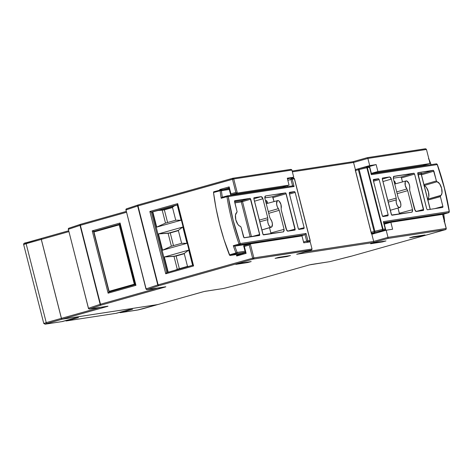 <?xml version="1.0" encoding="UTF-8"?>
<svg xmlns="http://www.w3.org/2000/svg" width="473" height="473" viewBox="0 0 473 473"><rect width="100%" height="100%" fill="white"/><g stroke="black" fill="none" stroke-linecap="round" stroke-linejoin="round"><path stroke-width="0.71" d="M192.594 265.288L188.727 250.111L164.32 256.993L168.193 272.17L164.32 256.993L173.975 256.342L177.274 269.273L187.509 266.382L184.216 253.457L173.975 256.342L176.127 256.017L164.32 256.993L188.727 250.111L184.216 253.457L187.509 266.382L188.703 266.388L187.509 266.382L177.274 269.273L173.975 256.342L184.216 253.457L188.727 250.111L192.594 265.288M167.702 272.312L152.318 211.951L152.809 211.815L156.705 227.111L181.106 220.229L177.481 204.856L152.318 211.951L167.702 272.312M158.437 233.91L162.588 250.193L186.989 243.311L182.838 227.028L158.437 233.91L162.588 250.193L171.386 246.191L181.626 243.299L178.327 230.375L168.092 233.26L171.386 246.191L168.092 233.26L170.245 232.935L158.437 233.91L168.092 233.26L178.327 230.375L181.626 243.299L186.989 243.311L182.838 227.028L178.327 230.375L182.838 227.028L158.437 233.91M423.104 165.449L429.655 163.599A0.952 0.432 -105.7 0 0 429.827 162.617L426.469 149.462L367.882 158.431L369.703 165.585L376.141 164.598L377.909 171.522L429.632 163.605L429.827 162.617L426.469 149.462L425.481 148.788L367.344 157.657M88.427 308.307L68.349 229.304L80.026 225.396L100.146 304.34L88.475 308.248A0.952 0.792 71.5 0 0 89.48 308.999A0.952 0.851 81.3 0 1 89.391 309.017A0.952 0.851 -98.7 0 0 89.48 308.999L107.879 306.185A0.952 0.851 81.3 0 1 107.779 306.202A0.952 0.851 -98.7 0 0 107.879 306.185L107.099 306.516A0.952 0.432 -105.7 0 1 106.78 306.356A0.952 0.432 74.3 0 0 107.099 306.516L62.105 319.204A0.952 0.432 74.3 0 1 61.437 318.347L41.317 239.403L61.437 318.347L100.583 307.308L61.437 318.347L62.105 319.204L157.822 304.547L204.224 291.492L223.711 288.447L244.943 283.079L309.431 264.898L329.847 261.646L351.084 256.271L445.578 229.624L387.848 238.463L373.516 242.501L296.689 254.267L311.015 250.223L253.286 259.062L158.786 285.71L147.115 289.618L165.852 286.815L101.151 305.091L89.48 308.999L108.004 306.226L62.105 319.204L157.822 304.547A0.952 0.432 -105.7 0 1 157.805 304.553A0.952 0.432 -105.7 0 1 157.781 304.559L138.548 309.845L120.467 312.647L132.546 309.241L128.686 309.833L116.275 313.256M421.461 235.956L409.659 237.759L413.219 236.754L425.02 234.951L421.461 235.956L425.02 234.951L413.219 236.754L409.659 237.759L421.461 235.956L421.348 235.513L421.461 235.956M374.161 242.738L385.962 240.928L382.403 241.934L370.596 243.743L374.161 242.738L370.596 243.743L382.403 241.934L385.962 240.928L374.161 242.738M239.379 263.372L251.187 261.563L247.621 262.568L235.82 264.377L239.379 263.372L235.82 264.377L247.621 262.568L251.187 261.563L239.379 263.372M286.898 256.555L275.091 258.364L278.656 257.359L290.457 255.55L286.898 256.555L290.457 255.55L278.656 257.359L275.091 258.364L286.898 256.555L286.786 256.112L286.898 256.555M41.317 239.403L68.78 231.658L41.317 239.403L41.512 238.416A0.952 0.432 74.3 0 0 41.488 238.422A0.952 0.432 74.3 0 0 41.317 239.403M138.063 204.969L126.522 208.83A0.952 0.792 71.5 0 0 125.984 209.923L137.655 206.015L157.781 284.959L146.104 288.867L125.984 209.923L145.956 288.932L125.984 209.923L126.522 208.83M80.428 224.344L68.887 228.211A0.952 0.792 71.5 0 0 68.349 229.304L88.475 308.248L68.349 229.304L68.887 228.211M68.349 229.304L80.026 225.396L100.146 304.34L101.151 305.091A0.952 0.792 -108.5 0 1 100.146 304.34L88.475 308.248L89.48 308.999L101.151 305.091L164.947 287.099L147.115 289.618L158.786 285.71L253.286 259.062L311.476 250.04L312.032 249.005L310.205 241.851L303.767 242.832L302.005 235.909L250.282 243.826L253.871 257.909L312.032 249.005L310.205 241.851L303.767 242.832L302.005 235.909L250.069 243.938M125.984 209.923L137.655 206.015L157.781 284.959L158.786 285.71A0.952 0.792 -108.5 0 1 157.781 284.959L252.623 258.205L253.871 257.909L252.623 258.205L253.286 259.062A0.952 0.432 -105.7 0 1 252.623 258.205L249.265 245.049L249.525 244.6L249.265 245.049L244.352 246.433L243.985 246.161L246.12 253.357L245.747 253.09L246.12 253.357L236.701 256.011L236.961 255.568L236.701 256.011L236.323 254.527L236.701 256.011L246.12 253.357L244.352 246.433L249.265 245.049L252.623 258.205L158.124 284.852L137.998 205.915L233.745 178.965L237.334 193.049L230.783 194.894L282.505 186.977L230.783 194.894L237.334 193.049L289.056 185.126L287.294 178.203L293.733 177.215L291.906 170.061L233.745 178.965L237.334 193.049L289.056 185.126L287.294 178.203L293.733 177.215L287.489 178.977L293.733 177.215L291.906 170.061L290.919 169.393L232.876 178.244M223.593 189.496L228.92 188L223.593 189.496M250.229 243.843L243.731 245.676L243.985 246.161L243.737 245.925M289.056 185.126L282.505 186.977L289.056 185.126M250.282 243.826L253.871 257.909A0.952 0.851 81.3 0 1 253.286 259.062L253.871 257.909L312.032 249.005L311.831 249.744L311.015 250.223L296.689 254.267L373.516 242.501L387.848 238.463L445.578 229.624A0.952 0.851 -98.7 0 0 446.163 228.465L442.574 214.387L390.852 222.304L392.62 229.234L386.181 230.215L388.002 237.369L446.163 228.465L442.574 214.387L390.852 222.304L392.62 229.234L386.181 230.215L371.849 234.259L373.676 241.413L304.961 251.932L373.676 241.413L371.849 234.259L386.181 230.215L388.002 237.369L373.676 241.413L373.735 241.78L373.676 241.413L388.002 237.369L388.061 237.736L388.002 237.369L446.27 228.465L442.704 214.482M290.919 169.393L290.422 169.435L291.374 169.494L291.906 170.061L233.745 178.965L232.692 178.274A0.952 0.851 81.3 0 1 233.745 178.965L232.497 179.261L235.85 192.422L230.936 193.806L229.174 186.882L219.756 189.537L219.904 190.122L219.756 189.537L220.193 189.797L219.756 189.537L229.174 186.882L230.747 194.243L230.936 193.806L235.85 192.422L236.287 192.677L235.85 192.422L232.497 179.261A0.952 0.432 -105.7 0 1 232.669 178.28L138.193 204.921L137.655 206.015A0.952 0.792 -108.5 0 1 138.128 204.939L126.451 208.847L125.83 209.988M177.706 203.621L149.864 211.472L165.751 273.796L193.593 265.944L177.706 203.621L149.864 211.472L151.106 212.07L152.318 211.951L177.452 204.738L151.348 212.099L149.864 211.472L165.751 273.796L166.762 272.578L151.348 212.099L166.762 272.572L165.751 273.796L193.593 265.944L177.706 203.621M80.493 224.32L126.196 211.431L80.564 224.303A0.952 0.432 74.3 0 0 80.54 224.308A0.952 0.432 74.3 0 0 80.369 225.29A0.952 0.432 -105.7 0 1 80.54 224.308A0.952 0.432 -105.7 0 1 80.564 224.303L80.026 225.396L80.369 225.29L100.489 304.234A0.952 0.432 74.3 0 0 101.151 305.091A0.952 0.432 -105.7 0 1 100.489 304.234L158.431 287.891L100.489 304.234L80.369 225.29L126.421 212.306L80.026 225.396A0.952 0.792 -108.5 0 1 80.493 224.32L68.822 228.228L68.201 229.37M120.077 223.002L92.235 230.854L108.122 293.177L135.958 285.325L120.077 223.002L92.235 230.854L94.304 231.386L119.823 224.119L93.719 231.48L92.235 230.854L108.122 293.177L109.103 291.853L108.122 293.177L135.958 285.325L120.077 223.002L119.882 223.439L120.077 223.002M384.301 224.155L385.867 230.304L384.301 224.155L390.852 222.304L384.301 224.155M237.712 254.793L237.6 254.332L237.239 255.178L245.392 252.629M425.481 148.788L424.985 148.835L425.937 148.894L426.469 149.462L367.882 158.431L367.763 158.088L367.882 158.431L353.55 162.47L353.432 162.133L353.55 162.47L292.361 171.841L353.55 162.47L355.394 169.624L353.55 162.47L367.882 158.431L369.703 165.585L376.141 164.598L369.59 166.449L371.358 173.372L423.081 165.455L371.358 173.372L377.909 171.522L429.632 163.605L423.288 165.337M395.28 182.702L394.695 181.437L393.944 180.988A0.952 0.851 81.3 0 1 393.974 181.124A0.952 0.851 -98.7 0 0 393.95 180.988A1.91 0.863 74.3 0 1 395.28 182.702L394.429 182.891L395.28 182.702L395.558 183.802L395.28 182.702M267.369 202.284L266.405 200.664L265.489 200.658L266.039 200.57A0.952 0.851 81.3 0 1 265.725 201.587A0.952 0.851 -98.7 0 0 266.039 200.57A1.91 0.863 74.3 0 1 267.369 202.284L266.122 202.586L266.394 203.662L265.992 202.621L267.369 202.284L267.635 203.325L267.369 202.284M358.292 168.802L369.703 165.585L358.292 168.802M247.509 262.125L247.621 262.568L247.509 262.125M382.29 241.49L382.403 241.934L382.29 241.49M177.422 204.419L192.883 265.264L193.593 265.944L192.966 265.187M119.787 223.8L135.248 284.645L135.958 285.325L135.337 284.563M179.356 268.682L176.127 256.017L184.281 253.717L176.127 256.017L179.356 268.682M173.473 245.599L170.245 232.935L178.398 230.635L170.245 232.935L173.473 245.599M164.356 209.852L162.209 210.178L165.503 223.108L175.743 220.217L172.444 207.292L162.209 210.178L172.509 207.552L164.356 209.852L167.59 222.517L164.356 209.852M109.949 291.723L109.021 291.865L109.949 291.723M108.967 291.658L93.695 231.74M135.213 284.498L109.021 291.865L135.213 284.498M119.84 224.208L135.059 284.521L134.314 284.208L119.184 224.841L93.961 231.953L109.097 291.321L134.314 284.208L109.097 291.321L109.021 291.865L93.648 231.575L93.961 231.953L119.184 224.841L134.314 284.208L135.059 284.521L119.84 224.208M119.663 224.237L93.648 231.575L119.675 224.232M175.306 270.166L177.274 269.273L175.306 270.166M181.106 220.229L177.209 204.933L174.306 205.915L172.444 207.292L175.743 220.217L181.106 220.229L175.743 220.217L165.503 223.108L162.209 210.178L158.224 210.45L152.809 211.815L156.705 227.111L165.503 223.108L156.705 227.111L181.106 220.229M186.989 243.311L181.626 243.299L171.386 246.191L162.588 250.193L186.989 243.311M158.224 210.45L162.209 210.178L172.444 207.292L174.306 205.915L158.224 210.45M65.487 320.57L66.386 320.925L78.465 317.519L74.604 318.11L62.194 321.534M119.568 312.292L120.467 312.647L132.546 309.241L128.686 309.833L116.606 313.238L66.386 320.925L78.465 317.519L74.604 318.11L62.525 321.516L44.947 324.176L62.064 319.216L157.781 304.559L62.064 319.216L61.395 318.359L46.248 322.627L26.127 243.684L41.275 239.415L61.395 318.359L41.275 239.415L41.47 238.427A0.952 0.432 -105.7 0 0 41.447 238.427L24.762 243.359M157.929 304.464L137.637 310.016L120.467 312.647A0.952 0.851 81.3 0 1 119.639 312.381M44.302 323.455L46.248 322.627L26.127 243.684L23.65 244.535L26.127 243.684A0.952 0.432 -105.7 0 1 26.293 242.702A0.952 0.432 -105.7 0 1 26.322 242.696A0.952 0.432 74.3 0 0 26.299 242.702A0.952 0.432 74.3 0 0 26.127 243.684L41.275 239.415A0.952 0.432 -105.7 0 1 41.447 238.427M24.176 244.511L23.65 244.535C23.372 243.607 24.253 242.998 26.299 242.702L41.423 238.439M137.454 310.046A0.952 0.851 -98.7 0 0 137.637 310.016A0.952 0.851 81.3 0 1 137.542 310.04L120.379 312.665M137.548 310.04L142.657 308.828A0.952 0.432 -105.7 0 1 142.633 308.834A0.952 0.432 74.3 0 0 142.657 308.828A0.952 0.432 74.3 0 0 142.68 308.816M45.142 324.176A0.952 0.851 -98.7 0 0 45.355 324.147A0.952 0.851 81.3 0 1 45.266 324.165L62.43 321.539A0.952 0.851 -98.7 0 0 62.525 321.516L45.355 324.147L46.916 323.485A0.952 0.432 -105.7 0 1 46.248 322.627L43.77 323.473L23.65 244.535M61.395 318.359L46.248 322.627A0.952 0.432 74.3 0 0 46.916 323.485L62.064 319.216A0.952 0.432 -105.7 0 1 61.395 318.359M116.423 313.268A0.952 0.851 -98.7 0 0 116.606 313.238L66.386 320.925A0.952 0.851 81.3 0 1 65.558 320.664M41.488 238.422L68.561 230.783L41.512 238.416M164.947 287.099A0.952 0.432 -105.7 0 1 164.628 286.945A0.952 0.432 74.3 0 0 164.947 287.099M290.564 169.405L232.692 178.274L232.497 179.261L137.998 205.915A0.952 0.432 -105.7 0 1 138.169 204.927A0.952 0.432 74.3 0 0 137.998 205.915L137.655 206.015L137.998 205.915L158.124 284.852A0.952 0.432 74.3 0 0 158.786 285.71A0.952 0.432 -105.7 0 1 158.124 284.852L146.104 288.867A0.952 0.792 71.5 0 0 147.115 289.618A0.952 0.851 81.3 0 1 147.02 289.642A0.952 0.851 -98.7 0 0 147.115 289.618L146.056 288.926M220.631 190.004L220.193 189.797L220.631 190.004M236.961 255.568L237.239 255.178L236.961 255.568M228.885 187.675L229.021 187.97M245.41 252.677L245.747 253.09L245.41 252.677M236.725 192.889L236.287 192.677L236.725 192.889M249.525 244.6L249.803 244.21L249.525 244.6M429.655 163.599A0.952 0.432 -105.7 0 1 429.632 163.605L423.081 165.455M232.692 178.274L138.128 204.939M296.689 254.267L297.145 254.084L296.689 254.267M311.476 250.04L311.015 250.223M353.095 161.719L353.432 162.133L352.929 161.713L292.148 171.019L352.97 161.701L367.255 157.669M205.152 291.291L205.152 291.291A0.952 0.851 -98.7 0 0 205.312 291.267L202.816 291.859A0.952 0.432 74.3 0 0 202.84 291.853A0.952 0.432 -105.7 0 1 202.816 291.859L157.822 304.547A0.952 0.432 74.3 0 0 157.846 304.541A0.952 0.432 74.3 0 0 157.87 304.535M202.864 291.847L202.864 291.847A0.952 0.432 74.3 0 1 202.84 291.853L157.846 304.541M373.723 242.117L373.735 241.78L373.723 242.117M388.055 238.073L388.061 237.736L388.055 238.073M223.528 288.477A0.952 0.851 -98.7 0 0 223.711 288.447L205.312 291.267A0.952 0.851 81.3 0 1 205.223 291.285L202.84 291.853M311.074 264.519L311.074 264.519A0.952 0.851 -98.7 0 0 311.234 264.496L308.739 265.087A0.952 0.432 74.3 0 0 308.763 265.081A0.952 0.432 -105.7 0 1 308.739 265.087L244.943 283.079A0.952 0.432 74.3 0 0 244.967 283.073A0.952 0.432 -105.7 0 1 244.943 283.079L223.617 288.471L205.223 291.285M446.163 228.465L445.643 229.6M308.786 265.075L308.786 265.075A0.952 0.432 74.3 0 1 308.763 265.081L244.967 283.073L223.617 288.471M351.108 256.265A0.952 0.432 -105.7 0 1 351.084 256.271L445.601 229.618A0.952 0.432 -105.7 0 1 445.578 229.624L351.084 256.271A0.952 0.432 74.3 0 0 351.108 256.265A0.952 0.432 74.3 0 0 351.126 256.26M351.084 256.271L329.847 261.646L351.055 256.224M329.663 261.67A0.952 0.851 -98.7 0 0 329.752 261.664L329.847 261.646A0.952 0.851 81.3 0 1 329.752 261.664A0.952 0.851 -98.7 0 0 329.847 261.646L311.234 264.496A0.952 0.851 81.3 0 1 311.145 264.513L308.763 265.081M192.866 265.217L166.555 272.69M135.237 284.592L108.926 292.066M371.358 173.372L369.59 166.449L376.141 164.598L377.909 171.522L371.358 173.372M265.814 201.93A0.952 0.432 -105.7 0 1 266.122 202.586A0.952 0.432 -105.7 0 0 265.814 201.93M396.279 199.902L388.179 202.137L396.279 199.902L396.214 202.29L396.965 204.945L398.272 206.938L399.661 207.552A4.635 2.099 -105.7 0 1 396.965 204.945A4.635 2.099 -105.7 0 1 396.279 199.902L396.203 198.116L391.348 179.084L396.203 198.116L396.279 199.902M390.26 210.302L399.661 207.552L400.643 206.571L400.862 205.572L400.666 203.006L398.225 197.803L393.376 178.776L393.495 176.541L413.94 173.224L414.602 174.082L423.566 210.319L416.216 211.52L415.288 210.958L409.707 190.347L409.695 186.173L408.938 183.512L406.922 181.017L405.68 181.206L405.266 181.886L405.243 185.451L406.875 188.975A4.635 2.099 -105.7 0 1 405.048 184.222A4.635 2.099 -105.7 0 1 406.141 180.928A4.635 2.099 -105.7 0 1 406.248 180.911A4.635 2.099 -105.7 0 1 408.938 183.512A4.635 2.099 -105.7 0 1 409.63 188.556L409.707 190.347L414.555 209.373L416.216 211.52L423.418 210.42L423.613 209.427L414.602 174.082L401.476 177.919L402.493 181.922L401.476 177.919L400.814 177.062L401.476 177.919L414.602 174.082L413.94 173.224L393.737 176.34L393.376 178.776L398.225 197.803L399.035 199.482A4.635 2.099 -105.7 0 1 400.862 204.218A4.635 2.099 -105.7 0 1 399.78 207.523A4.635 2.099 -105.7 0 1 399.661 207.552L390.26 210.302L399.768 207.529M396.723 191.896L406.875 188.975L407.679 190.654L412.527 209.687L407.679 190.654L397.172 193.664L407.679 190.654L406.875 188.975L396.723 191.896M430.998 164.675A122.998 55.648 74.3 0 0 428.952 159.194A122.998 55.648 -105.7 0 1 430.998 164.675M383.905 223.297L443.733 214.139L448.641 212.702L383.733 222.635L448.641 212.702L443.733 214.139L383.905 223.297M385.182 229.76L385.708 229.677L385.182 229.76M444.585 220.666L444.478 221.447A0.952 0.851 -98.7 0 0 444.585 220.666L444.253 221.068L444.585 220.666A122.998 55.648 74.3 0 0 443.662 214.145A122.998 55.648 -105.7 0 1 444.585 220.666L443.769 214.103M374.421 232.893L371.536 233.828L375.568 233.207L371.435 233.833L355.371 170.055M399.472 214.086L398.006 208.043L399.342 213.276L412.527 209.687L412.042 212.158L391.591 215.008L382.237 178.676L382.486 178.043L389.687 176.937L390.621 177.499L391.348 179.084L382.935 181.543L391.348 179.084L389.687 176.937L382.432 178.055M393.264 178.215L400.814 177.062L413.94 173.224L400.814 177.062L393.264 178.215M423.879 185.605L437.005 181.786L423.879 185.605L425.174 186.167L426.48 187.55L428.461 192.014L428.822 196.721L428.296 198.394L427.367 199.287L440.552 195.704L440.41 196.673L442.959 206.79L442.704 207.422L427.385 209.77L426.723 208.912L417.783 172.751L433.428 170.357L436.508 181.254L439.63 183.802L441.622 188.307L441.995 193.067L441.055 195.337L427.367 199.287M355.318 169.866L355.383 170.528L358.368 169.718A0.952 0.426 -105.2 0 1 358.54 168.737L355.489 169.565L355.383 170.528L371.128 232.302L374.102 231.433L358.368 169.718L355.383 170.528L371.24 232.651L371.707 233.183L384.661 230.109A0.952 0.438 73.7 0 0 384.691 230.103A0.952 0.438 -106.3 0 1 384.661 230.109L378.974 231.776L382.651 231.214L378.974 231.776L384.661 230.109L382.491 230.44L371.707 233.183L374.462 232.864M355.619 169.978L355.199 170.126M371.855 233.674L374.397 232.864L371.707 233.183L371.855 233.674L371.128 232.302L374.102 231.433A0.952 0.426 73.7 0 0 374.764 232.29A0.952 0.426 -106.3 0 1 374.102 231.433L358.368 169.718L359.131 169.523L358.368 169.718A0.952 0.426 74.8 0 1 358.54 168.737L358.599 168.725A0.952 0.361 77.2 0 1 359.131 169.523L366.877 167.767L382.586 229.387L374.858 231.238L359.131 169.523L358.564 168.731A0.952 0.426 74.8 0 0 358.54 168.737A0.952 0.426 -105.2 0 1 358.564 168.731A0.952 0.361 77.2 0 1 358.581 168.725L366.315 166.975L366.877 167.767A0.952 0.361 -102.8 0 0 366.333 166.969A0.952 0.361 -102.8 0 0 366.315 166.975L367.361 167.667L383.065 229.287L385.241 228.956L383.372 221.63L449.214 211.549L444.318 187.899L437.241 164.58L371.4 174.661L369.531 167.336L367.361 167.667L369.638 167.33L371.4 174.661L371.299 174.029L371.4 174.661L437.241 164.58A0.952 0.851 -98.7 0 0 436.195 163.883L371.293 173.822M382.302 215.688L373.262 180.112L373.516 179.48L378.518 178.711L379.18 179.569L388.156 214.795L387.966 215.783L382.964 216.545L382.421 216.037L373.321 180.467L373.463 179.492L378.518 178.711L379.18 179.569L373.516 181.224L379.18 179.569L388.156 214.795L387.966 215.783L382.964 216.545L382.302 215.688M412.675 210.58L412.042 212.158L391.963 215.233L391.301 214.375L382.29 179.031L382.486 178.043M427.385 209.77L442.704 207.422L442.899 206.435L440.41 196.673L427.899 200.079L440.41 196.673L440.552 195.704A7.249 3.281 -105.7 0 0 441.622 188.307A7.249 3.281 -105.7 0 0 437.005 181.786L436.402 180.928L433.912 171.173L421.461 174.803L433.912 171.173L433.244 170.315L417.878 172.675L417.736 173.65L426.723 208.912L427.385 209.77M434.758 208.64L442.899 206.435L434.758 208.64M427.657 199.127A7.113 3.216 74.3 0 0 428.461 192.014A7.113 3.216 74.3 0 0 424.228 185.67M423.944 184.553L436.402 180.928L423.944 184.553M421.053 173.544L421.815 173.201A0.952 0.851 -98.7 0 0 421.236 174.354L430.158 209.344L421.236 174.354A0.952 0.851 81.3 0 1 421.815 173.201L417.777 173.822L421.609 173.372M421.378 173.78L433.244 170.315L421.378 173.78M415.968 211.502L423.613 209.427L415.968 211.502M387.754 200.451L396.203 198.116L387.754 200.451M382.308 179.096L389.687 176.937L382.308 179.096M373.28 180.243L378.518 178.711L373.28 180.243M382.58 216.303L388.156 214.795L382.58 216.303M421.236 174.354L418.037 174.844L421.236 174.354M428.851 158.934L428.396 158.857L428.851 158.934M368.485 166.638A0.952 0.851 81.3 0 1 369.531 167.336A0.952 0.851 -98.7 0 0 368.485 166.638L366.48 166.945M369.543 167.377L368.568 166.62L366.398 166.957A0.952 0.851 81.3 0 1 367.361 167.667L366.877 167.767L367.361 167.667L383.065 229.287L374.858 231.238L359.131 169.523L366.877 167.767L382.586 229.387L383.065 229.287A0.952 0.851 81.3 0 1 382.491 230.44A0.952 0.361 -103.5 0 0 382.586 229.387L382.491 230.44A0.952 0.851 -98.7 0 0 383.065 229.287L385.241 228.956A0.952 0.851 81.3 0 1 384.661 230.109A0.952 0.851 -98.7 0 0 385.241 228.956L383.372 221.63L383.603 222.298L383.372 221.63L449.214 211.549L448.664 212.696A0.952 0.438 -106.3 0 1 448.641 212.702L448.706 212.679M431.104 164.663L428.881 158.91M374.929 231.93L374.858 231.238A0.952 0.361 76.5 0 1 374.764 232.29L374.929 231.93M366.333 166.969L358.581 168.725M437.241 164.58L436.195 163.883L437.241 164.58A122.945 55.625 -105.7 0 1 449.214 211.549L448.641 212.702A0.952 0.851 -98.7 0 0 449.214 211.549L448.871 211.892L449.214 211.549M378.974 231.776L379.429 231.593M385.247 228.997L384.691 230.103A0.952 0.438 73.7 0 0 384.732 230.085M383.603 222.298L383.562 221.973M399.336 213.264L412.527 209.687M277.793 200.576A4.635 2.099 -105.7 0 1 280.489 203.177A4.635 2.099 -105.7 0 1 281.175 208.221L280.956 204.484L279.182 201.191L278.467 200.682L277.225 200.871L276.581 203.78L277.19 206.459L279.224 210.319L284.078 229.352L279.224 210.319L268.717 213.329L279.224 210.319L278.42 208.646A4.635 2.099 -105.7 0 1 276.593 203.887A4.635 2.099 -105.7 0 1 277.686 200.599A4.635 2.099 -105.7 0 1 277.793 200.576M271.206 227.217L261.811 229.967L271.774 226.916L272.418 224.013L271.809 221.334L270.58 219.147A4.635 2.099 -105.7 0 1 272.407 223.883A4.635 2.099 -105.7 0 1 271.331 227.188A4.635 2.099 -105.7 0 1 271.206 227.217A4.635 2.099 -105.7 0 1 268.516 224.61A4.635 2.099 -105.7 0 1 267.824 219.573L267.759 221.955L268.516 224.61L269.817 226.602L271.206 227.217M291.338 178.451L293.343 178.144A0.952 0.851 81.3 0 1 293.426 178.126A0.952 0.851 -98.7 0 0 293.343 178.144L294.496 178.835L310.199 240.455L309.519 241.608A0.952 0.851 -98.7 0 0 310.093 240.461L307.923 240.792L306.055 233.467L305.05 234.685L306.681 241.088L307.923 240.792A0.952 0.851 81.3 0 1 307.344 241.945A0.952 0.851 -98.7 0 0 307.923 240.792L310.093 240.461L294.389 178.841L292.213 179.172L294.082 186.498L228.24 196.579L233.136 220.229L240.213 243.548L306.055 233.467L307.923 240.792L306.681 241.088A0.952 0.426 73.7 0 0 307.344 241.945L309.845 241.455L310.176 240.473A0.952 0.922 -116.9 0 1 309.519 241.608L308.55 242.099L309.519 241.608L307.344 241.945A0.952 0.426 -106.3 0 1 306.681 241.088L303.554 241.999L306.681 241.088L305.05 234.685L300.136 236.193L305.05 234.685L239.634 244.701L234.691 246.143L300.119 236.122L234.791 246.126A122.998 55.648 74.3 0 0 237.139 252.428L245.038 251.216L237.139 252.428A0.952 0.851 81.3 0 1 236.565 253.575L229.996 255.497L241.425 253.747L229.996 255.497L236.565 253.575L245.298 252.239L236.565 253.575A0.952 0.426 -106.3 0 1 235.974 252.96A123.956 56.08 -105.7 0 1 233.284 245.7L239.025 244.021A123.896 56.056 -105.7 0 1 226.957 196.691L221.193 198.252A123.956 56.08 -105.7 0 1 220.116 190.749L213.518 192.535L216.025 208.203L219.549 224.001L224.036 239.645L229.843 255.467M213.642 191.849L213.518 192.535L220.116 190.749L229.299 189.484L221.405 190.696A122.998 55.648 74.3 0 0 222.322 197.206A122.998 55.648 -105.7 0 1 221.405 190.696L220.116 190.749A0.952 0.426 -105.2 0 1 220.335 190.004L213.737 191.79L220.442 189.98L220.116 190.749A123.956 56.08 74.3 0 0 221.193 198.252L222.227 197.229L221.193 198.252L226.957 196.691A123.896 56.056 74.3 0 0 239.025 244.021L233.284 245.7A123.956 56.08 74.3 0 0 235.974 252.96L229.411 254.876L235.974 252.96L236.565 253.575L237.139 252.428L235.974 252.96L237.139 252.428A122.998 55.648 -105.7 0 1 234.791 246.126L233.284 245.7L234.691 246.143L239.634 244.701L305.05 234.685L306.055 233.467L240.213 243.548A0.952 0.851 81.3 0 1 239.634 244.701A0.952 0.426 -106.3 0 1 239.025 244.021L239.634 244.701L240.213 243.548L239.025 244.021L240.213 243.548A122.945 55.625 -105.7 0 1 228.24 196.579L226.957 196.691A0.952 0.426 -105.2 0 1 227.17 195.887L221.955 197.359M287.507 186.646L287.247 185.635L287.507 186.646M264.815 197.88L272.543 196.774L274.044 201.587L273.022 197.584L272.359 196.727L285.485 192.895L285.858 193.12L295.117 229.99L287.767 231.185L286.833 230.629L281.252 210.012L281.175 208.221L281.252 210.012L286.106 229.044L287.767 231.185L294.986 230.079L295.164 229.092L286.153 193.753L273.022 197.584L286.153 193.753L285.485 192.895L265.406 195.97L285.485 192.895L272.359 196.727L264.815 197.88M271.023 233.751L269.551 227.708L271.029 233.822M295.152 192.434L304.133 227.661L303.938 228.648L298.936 229.411L298.398 228.902L289.293 193.333L289.488 192.345L294.49 191.577L295.034 192.085L295.152 192.434L289.488 194.09L295.152 192.434L304.133 227.661L303.938 228.648L298.936 229.411L298.274 228.554L289.293 193.333L289.441 192.357L294.49 191.577L295.152 192.434M269.776 217.474L264.921 198.441L264.821 196.762L265.406 195.97L264.921 198.441L269.776 217.474L270.58 219.147L269.776 217.474M284.22 230.25L283.593 231.823L263.142 234.673L253.782 198.341L254.036 197.708L261.238 196.608L262.166 197.164L262.899 198.749L267.748 217.781L267.824 219.573L259.73 221.802L267.824 219.573L267.748 217.781L262.899 198.749L254.48 201.208L262.899 198.749L261.238 196.608L254.036 197.708L253.841 198.695L262.852 234.04L263.514 234.898L283.593 231.823L284.078 229.352L270.881 232.929L284.078 229.352M240.45 226.336L239.137 225.745L237.824 224.326L235.826 219.815L235.459 215.061L237.097 211.78L234.513 201.019L250.252 198.406L259.76 235.152L244.027 237.765L241.053 227.194L240.45 226.336A7.249 3.281 -105.7 0 1 235.826 219.815A7.249 3.281 -105.7 0 1 236.902 212.424L237.044 211.455L234.555 201.693L234.697 200.718L250.069 198.358L250.731 199.216L242.519 201.61L251.465 236.701L242.519 201.61A0.952 0.426 73.7 0 0 241.857 200.753L250.069 198.358L241.857 200.753A0.952 0.426 -106.3 0 1 242.519 201.61L234.862 202.893L241.277 201.906A0.952 0.851 81.3 0 1 241.857 200.753A0.952 0.851 -98.7 0 0 241.277 201.906L250.731 199.216L259.718 234.478L259.529 235.465L244.204 237.813L243.542 236.955L241.053 227.194L240.45 226.336M213.761 191.79L213.518 192.535A124.021 56.11 74.3 0 0 229.411 254.876L229.996 255.497M234.596 201.865L241.857 200.753L234.596 201.865M259.299 220.116L267.748 217.781L259.299 220.116M253.859 198.761L261.238 196.608L253.859 198.761M268.268 211.561L278.42 208.646L268.268 211.561M287.513 231.167L295.164 229.092L287.513 231.167M289.251 193.108L294.49 191.577L289.251 193.108M298.552 229.169L304.133 227.661L298.552 229.169M251.583 236.683L259.718 234.478L251.583 236.683M250.199 236.896L241.277 201.906L250.199 236.896M292.692 185.854L227.194 195.887A0.952 0.851 81.3 0 1 228.24 196.579L227.194 195.887L226.957 196.691L228.24 196.579L294.082 186.498L292.604 185.871L290.972 179.468L287.832 180.319L290.972 179.468A0.952 0.426 -105.2 0 1 291.149 178.481A0.952 0.426 -105.2 0 1 291.167 178.475A0.952 0.851 81.3 0 1 292.213 179.172L294.389 178.841L310.093 240.461M309.519 241.608L309.845 241.455M221.405 190.696L220.359 189.998A0.952 0.851 81.3 0 1 221.405 190.696M291.126 178.487L291.25 178.457A0.952 0.851 -98.7 0 0 291.167 178.475A0.952 0.426 74.8 0 0 291.149 178.481A0.952 0.426 74.8 0 0 290.972 179.468L292.213 179.172A0.952 0.851 -98.7 0 0 291.25 178.457L293.426 178.126A0.952 0.851 81.3 0 1 294.389 178.841A0.952 0.851 -98.7 0 0 293.426 178.126L294.496 178.835L310.199 240.455L309.703 241.543L308.621 242.093M220.442 189.98L229.086 188.656L220.524 189.975M292.97 185.848L294.082 186.498L292.213 179.172L290.972 179.468L292.604 185.865L292.97 185.848L227.359 195.857M157.805 304.553L142.657 308.828M45.266 324.165L43.77 323.479M66.297 320.948L116.518 313.256M88.321 308.313L89.391 309.017L107.785 306.202M145.956 288.932L147.02 289.642L165.633 286.792M245.469 252.606L237.688 254.799M230.653 194.799L228.891 187.876M243.648 245.783L245.416 252.706M250.252 243.832L243.707 245.682M296.754 254.249L311.086 250.205M367.279 157.663L352.947 161.707M425.126 148.806L367.302 157.657M445.601 229.618L446.27 228.465M329.752 261.664L311.145 264.513M192.889 265.294L177.422 204.614M192.949 265.193L166.738 272.584M135.254 284.669L119.787 223.995M135.313 284.569L109.109 291.959M93.613 231.628L108.956 291.817M394.719 184.032L406.141 180.928M421.029 173.55L421.798 173.301L421.342 174.354L430.294 209.45M358.54 168.737L355.471 169.565M371.4 174.235L369.638 167.33M436.277 163.865L370.862 173.881M444.715 220.773L444.035 221.813M437.324 164.492C442.781 179.982 446.79 195.692 449.338 211.626M443.751 214.133L448.664 212.696M379.044 231.752L384.691 230.103M385.347 228.95L383.585 222.044M261.811 229.973L271.319 227.194M266.264 203.697L277.686 200.599M222.192 197.235L227.276 195.869"/></g></svg>
